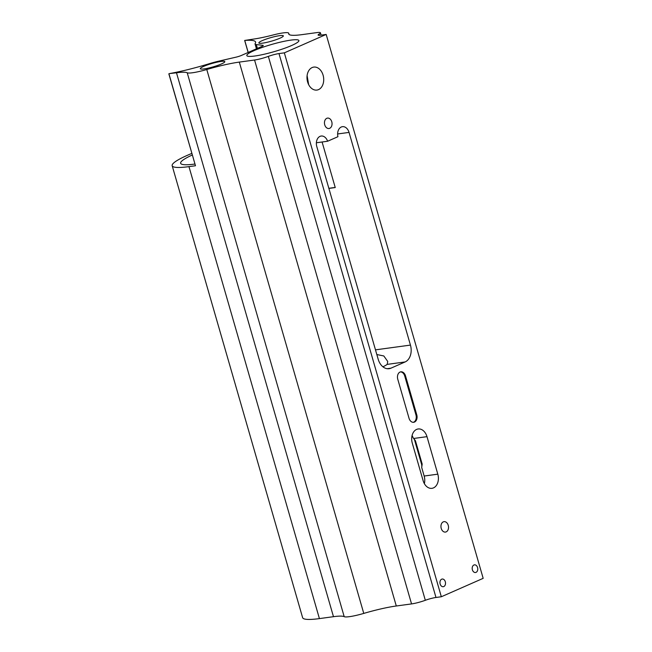 <?xml version="1.0" encoding="UTF-8"?>
<svg xmlns="http://www.w3.org/2000/svg" width="652" height="652" viewBox="0 0 652 652"><rect width="100%" height="100%" fill="white"/><g stroke="black" fill="none" stroke-linecap="round" stroke-linejoin="round"><path stroke-width="0.98" d="M422.178 464.094L421.697 467.492A5.803 4.148 82.2 0 0 421.494 463.971L414.753 440.622A5.803 4.148 82.2 0 0 413.075 437.696L415.438 440.752L422.178 464.094L421.494 463.971M412.088 435.52A11.019 7.881 -97.8 0 1 413.075 437.696M421.697 467.492L424.159 476.033A11.019 7.881 -97.8 0 1 424.362 483.637M400.467 371.901A5.803 4.148 -97.8 0 1 404.713 375.968L415.96 414.949A5.803 4.148 82.2 0 1 413.27 422.317M405.511 375.862L416.767 414.843A5.803 4.148 -97.8 0 1 413.678 422.292A5.803 4.148 -97.8 0 1 409.024 418.25L397.777 379.268A5.803 4.148 -97.8 0 1 400.858 371.819A5.803 4.148 -97.8 0 1 405.511 375.862L404.713 375.968M289.08 34.474L288.722 33.228A19.226 2.698 163.9 0 0 273.033 35.004A38.655 5.428 -16.1 0 1 252.837 39.193L244.736 40.448A57.213 8.028 163.9 0 1 255.576 42.038A57.213 8.028 163.9 0 1 255.193 43.521A19.332 2.714 -16.1 0 0 255.071 44.018A19.332 2.714 -16.1 0 0 256.293 44.572L262.911 45.314A5.412 0.758 163.9 0 1 263.261 45.469A5.412 0.758 163.9 0 1 261.802 46.455L241.338 55.469A5.412 0.758 163.9 0 1 235.894 57.197L218.469 61.215A19.332 2.714 -16.1 0 0 209.447 63.651A57.213 8.028 163.9 0 1 169.414 73.594L176.488 72.788A38.655 5.428 163.9 0 1 187.214 72.763A19.226 2.698 -16.1 0 0 206.774 69.511A43.945 6.17 163.9 0 1 239.308 62.095L254.565 60.017A12.038 1.687 -16.1 0 0 268.339 56.39A9.307 1.304 163.9 0 1 278.991 53.578L284.345 52.853L326.179 34.442L483.173 578.34L441.331 596.751L284.345 52.853M473.914 565.007A3.863 2.763 -97.8 0 1 474.452 564.852A3.863 2.763 -97.8 0 1 477.72 568.308A3.863 2.763 -97.8 0 1 475.495 572.513A3.863 2.763 -97.8 0 1 472.301 569.441A3.863 2.763 -97.8 0 1 473.914 565.007M426.987 436.661L437.81 474.167A11.019 7.881 -97.8 0 1 431.95 488.324A11.019 7.881 -97.8 0 1 423.107 480.638L412.284 443.132A11.019 7.881 -97.8 0 1 418.144 428.975A11.019 7.881 -97.8 0 1 426.987 436.661L413.979 438.429M337.932 136.7A8.223 5.884 -97.8 0 1 342.455 126.675A8.223 5.884 -97.8 0 1 349.048 132.413L410.442 345.095A13.529 9.682 -97.8 0 1 405.128 361.942L390.939 368.176A13.529 9.682 -97.8 0 1 389.048 368.714A13.529 9.682 -97.8 0 1 378.201 359.285L316.807 146.594A8.223 5.884 -97.8 0 1 321.183 136.032A8.223 5.884 -97.8 0 1 327.614 141.239L337.932 136.7M382.903 366.791A23.464 3.293 -16.1 0 0 387.198 364.378L387.736 361.477L383.816 355.959L376.832 354.541M328.877 188.42L335.242 187.548L322.088 141.989M328.861 188.355A24.784 3.48 163.9 0 1 335.242 187.548M168.827 73.806L195.478 165.755L188.966 166.635A57.213 8.028 163.9 0 1 172.169 165.706A57.213 8.028 163.9 0 1 191.81 153.424M192.267 155.013A48.403 6.789 -16.1 0 0 180.637 163.261A48.403 6.789 -16.1 0 0 194.875 164.043M288.722 33.228A19.226 2.698 163.9 0 1 288.722 33.456A43.945 6.17 -16.1 0 0 288.73 33.961A43.945 6.17 -16.1 0 0 301.623 34.678L316.88 32.6A12.038 1.687 163.9 0 1 320.417 32.796A12.038 1.687 163.9 0 1 319.105 34.051A9.307 1.304 -16.1 0 0 318.094 35.021A9.307 1.304 -16.1 0 0 320.833 35.175L326.179 34.442M203.717 66.374A12.755 1.793 163.9 0 1 216.904 62.201A12.755 1.793 163.9 0 1 224.81 61.63A12.755 1.793 163.9 0 1 217.572 65.453A12.755 1.793 163.9 0 1 204.035 68.916A12.755 1.793 163.9 0 1 200.294 68.713A12.755 1.793 163.9 0 1 203.717 66.374M262.267 40.611A12.755 1.793 -16.1 0 0 258.844 42.942A12.755 1.793 -16.1 0 0 271.599 41.125A12.755 1.793 -16.1 0 0 283.359 35.868A12.755 1.793 -16.1 0 0 279.618 35.664A12.755 1.793 -16.1 0 0 262.267 40.611M291.615 45.51A27.099 3.806 163.9 0 1 263.595 54.377A27.099 3.806 163.9 0 1 246.815 55.575A27.099 3.806 163.9 0 1 271.794 44.409A27.099 3.806 163.9 0 1 298.885 40.546A27.099 3.806 163.9 0 1 291.615 45.51M441.673 579.196A3.863 2.763 -97.8 0 1 442.211 579.041A3.863 2.763 -97.8 0 1 445.471 582.497A3.863 2.763 -97.8 0 1 443.254 586.702A3.863 2.763 -97.8 0 1 440.059 583.63A3.863 2.763 -97.8 0 1 441.673 579.196M329.7 128.305A5.257 3.757 -97.8 0 1 328.967 128.509A5.257 3.757 -97.8 0 1 324.525 123.807A5.257 3.757 -97.8 0 1 327.548 118.093A5.257 3.757 -97.8 0 1 331.892 122.274A5.257 3.757 -97.8 0 1 329.7 128.305M312.161 67.555A11.597 8.297 -97.8 0 1 313.783 67.091A11.597 8.297 -97.8 0 1 323.571 77.466A11.597 8.297 -97.8 0 1 316.913 90.074A11.597 8.297 -97.8 0 1 307.328 80.856A11.597 8.297 -97.8 0 1 312.161 67.555M446.18 531.869A5.257 3.757 -97.8 0 1 445.446 532.081A5.257 3.757 -97.8 0 1 441.013 527.378A5.257 3.757 -97.8 0 1 444.028 521.657A5.257 3.757 -97.8 0 1 448.372 525.838A5.257 3.757 -97.8 0 1 446.18 531.869M172.169 165.706L302.626 617.672A57.213 8.028 -16.1 0 0 319.415 618.601L333.474 616.686A38.655 5.428 163.9 0 1 344.199 616.662A19.226 2.698 -16.1 0 0 363.767 613.41A43.945 6.17 163.9 0 1 396.294 605.993L411.551 603.915A12.038 1.687 -16.1 0 0 425.324 600.288A9.307 1.304 163.9 0 1 435.976 597.476L441.331 596.751M308.657 84.646L307.1 75.632M327.614 141.239L316.383 142.772M414.753 440.622L415.438 440.752M416.767 414.843L415.96 414.949M256.293 44.572L257.393 48.395M262.911 45.314L263.049 45.779M244.736 40.448L248.2 52.445M437.81 474.167L424.159 476.033M349.048 132.413L337.63 133.962M410.442 345.095L375.479 349.855M405.128 361.942L387.198 364.378M288.722 33.456L288.999 34.393M319.105 34.051L319.472 35.306M390.939 368.176L387.092 368.706M195.478 165.755L168.941 73.815M188.966 166.635L319.415 618.601M176.488 72.788L333.474 616.686M187.214 72.763L344.199 616.662M206.774 69.511L363.767 613.41M239.308 62.095L396.294 605.993M254.565 60.017L411.551 603.915M268.339 56.39L425.324 600.288M278.991 53.578L435.976 597.476M256.448 48.818L255.071 44.018M248.135 52.47L244.663 40.44M321.094 35.135L320.417 32.796"/></g></svg>
